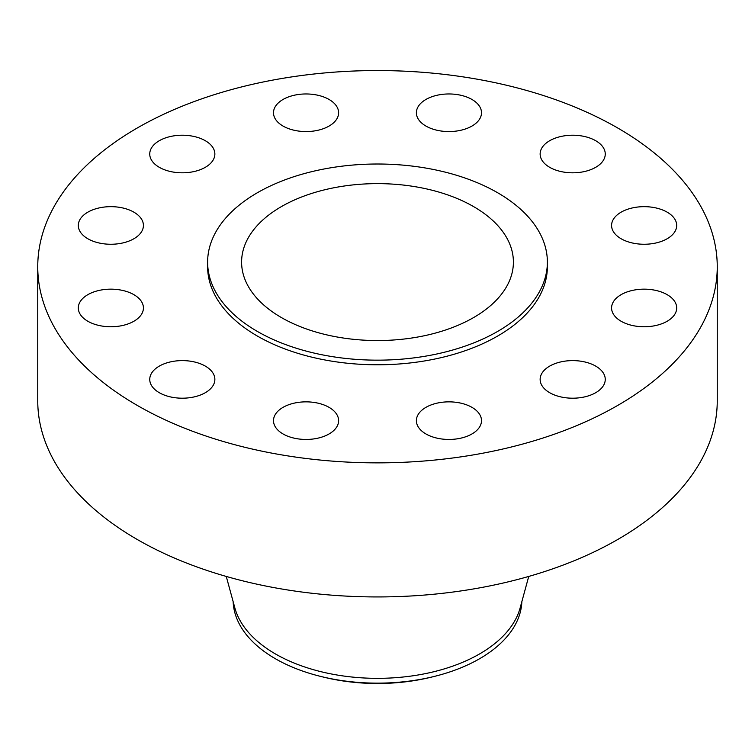 <?xml version="1.0" encoding="UTF-8"?>
<svg xmlns="http://www.w3.org/2000/svg" width="755" height="755" viewBox="0 0 755 755"><rect width="100%" height="100%" fill="white"/><g stroke="black" fill="none" stroke-linecap="round" stroke-linejoin="round"><path stroke-width="1.13" d="M667.165 294.667A32.559 18.8 0 0 0 631.68 290.59A32.559 18.8 0 0 0 611.578 307.955A32.559 18.8 0 0 0 621.12 321.252A32.559 18.8 0 0 0 656.605 325.329A32.559 18.8 0 0 0 676.697 307.955A32.559 18.8 0 0 0 667.165 294.667M595.714 366.109A32.559 18.8 0 0 0 560.238 362.041A32.559 18.8 0 0 0 540.136 379.406A32.559 18.8 0 0 0 549.668 392.694A32.559 18.8 0 0 0 585.153 396.771A32.559 18.8 0 0 0 605.255 379.406A32.559 18.8 0 0 0 595.714 366.109M471.969 407.36A32.559 18.8 0 0 0 436.484 403.283A32.559 18.8 0 0 0 416.382 420.658A32.559 18.8 0 0 0 425.924 433.946A32.559 18.8 0 0 0 461.409 438.023A32.559 18.8 0 0 0 481.501 420.658A32.559 18.8 0 0 0 471.969 407.36M329.076 407.36A32.559 18.8 0 0 0 293.591 403.283A32.559 18.8 0 0 0 273.499 420.658A32.559 18.8 0 0 0 283.031 433.946A32.559 18.8 0 0 0 318.516 438.023A32.559 18.8 0 0 0 338.618 420.658A32.559 18.8 0 0 0 329.076 407.36M205.332 366.109A32.559 18.8 0 0 0 169.847 362.041A32.559 18.8 0 0 0 149.745 379.406A32.559 18.8 0 0 0 159.286 392.694A32.559 18.8 0 0 0 194.762 396.771A32.559 18.8 0 0 0 214.864 379.406A32.559 18.8 0 0 0 205.332 366.109M133.88 294.667A32.559 18.8 0 0 0 98.395 290.59A32.559 18.8 0 0 0 78.303 307.955A32.559 18.8 0 0 0 87.835 321.252A32.559 18.8 0 0 0 123.32 325.329A32.559 18.8 0 0 0 143.422 307.955A32.559 18.8 0 0 0 133.88 294.667M133.88 212.164A32.559 18.8 0 0 0 98.395 208.097A32.559 18.8 0 0 0 78.303 225.462A32.559 18.8 0 0 0 87.835 238.75A32.559 18.8 0 0 0 123.32 242.827A32.559 18.8 0 0 0 143.422 225.462A32.559 18.8 0 0 0 133.88 212.164M205.332 140.723A32.559 18.8 0 0 0 169.847 136.646A32.559 18.8 0 0 0 149.745 154.011A32.559 18.8 0 0 0 159.286 167.308A32.559 18.8 0 0 0 194.762 171.385A32.559 18.8 0 0 0 214.864 154.011A32.559 18.8 0 0 0 205.332 140.723M329.076 99.471A32.559 18.8 0 0 0 293.591 95.394A32.559 18.8 0 0 0 273.499 112.769A32.559 18.8 0 0 0 283.031 126.057A32.559 18.8 0 0 0 318.516 130.134A32.559 18.8 0 0 0 338.618 112.769A32.559 18.8 0 0 0 329.076 99.471M471.969 99.471A32.559 18.8 0 0 0 436.484 95.394A32.559 18.8 0 0 0 416.382 112.769A32.559 18.8 0 0 0 425.924 126.057A32.559 18.8 0 0 0 461.409 130.134A32.559 18.8 0 0 0 481.501 112.769A32.559 18.8 0 0 0 471.969 99.471M667.165 212.164A32.559 18.8 0 0 0 631.68 208.097A32.559 18.8 0 0 0 611.578 225.462A32.559 18.8 0 0 0 621.12 238.75A32.559 18.8 0 0 0 656.605 242.827A32.559 18.8 0 0 0 676.697 225.462A32.559 18.8 0 0 0 667.165 212.164M595.714 140.723A32.559 18.8 0 0 0 560.238 136.646A32.559 18.8 0 0 0 540.136 154.011A32.559 18.8 0 0 0 549.668 167.308A32.559 18.8 0 0 0 585.153 171.385A32.559 18.8 0 0 0 605.255 154.011A32.559 18.8 0 0 0 595.714 140.723M233.144 601.631A144.394 83.361 0 0 0 275.396 658.737A144.394 83.361 0 0 0 321.422 676.603L324.169 677.273A137.316 79.275 0 0 0 430.831 677.273L433.578 676.603A144.394 83.361 0 0 0 521.856 601.631M321.422 676.603A144.394 83.361 0 0 0 433.578 676.603M226.264 576.433L234.871 607.954A144.394 83.361 0 0 0 275.396 653.924A144.394 83.361 0 0 0 422.168 674.253A144.394 83.361 0 0 0 520.129 607.954L528.736 576.433M37.75 266.713L37.75 400.792A339.75 196.149 0 0 0 137.259 539.495A339.75 196.149 0 0 0 507.52 582.011A339.75 196.149 0 0 0 717.25 400.792L717.25 266.713A339.75 196.149 0 0 0 617.741 128.01A339.75 196.149 0 0 0 247.48 85.485A339.75 196.149 0 0 0 37.75 266.713A339.75 196.149 0 0 0 137.259 405.407A339.75 196.149 0 0 0 507.52 447.932A339.75 196.149 0 0 0 717.25 266.713M207.625 262.089L207.625 266.713A169.875 98.075 0 0 0 257.38 336.06A169.875 98.075 0 0 0 442.505 357.323A169.875 98.075 0 0 0 547.375 266.713L547.375 262.089A169.875 98.075 0 0 0 497.62 192.733A169.875 98.075 0 0 0 312.495 171.479A169.875 98.075 0 0 0 207.625 262.089A169.875 98.075 0 0 0 257.38 331.436A169.875 98.075 0 0 0 442.505 352.698A169.875 98.075 0 0 0 547.375 262.089M473.593 206.606A135.9 78.463 0 0 0 325.49 189.599A135.9 78.463 0 0 0 241.6 262.089A135.9 78.463 0 0 0 281.407 317.562A135.9 78.463 0 0 0 429.51 334.578A135.9 78.463 0 0 0 513.4 262.089A135.9 78.463 0 0 0 473.593 206.606"/></g></svg>
